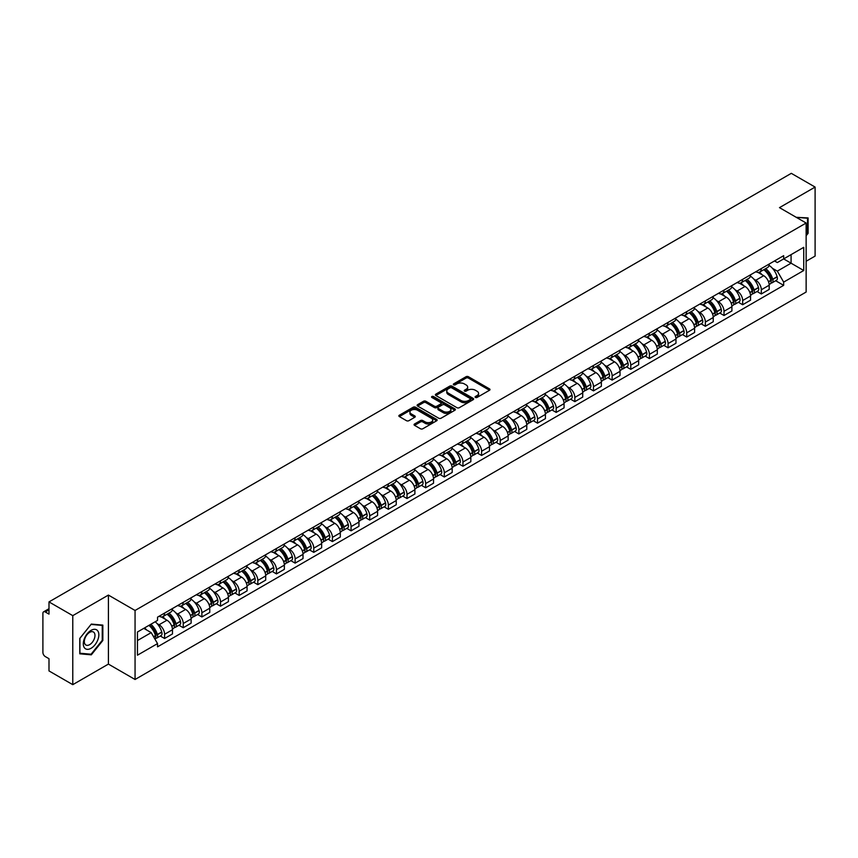 <?xml version="1.0" encoding="UTF-8"?>
<svg xmlns="http://www.w3.org/2000/svg" width="858" height="858" viewBox="0 0 858 858"><rect width="100%" height="100%" fill="white"/><g stroke="black" fill="none" stroke-linecap="round" stroke-linejoin="round"><path stroke-width="1.29" d="M475.418 397.447A1.158 0.676 0 0 0 477.059 397.447L489.521 390.251A1.662 0.955 0 0 0 490.004 389.575A1.662 0.955 0 0 0 489.521 388.889L468.404 376.705A1.662 0.955 0 0 0 466.055 376.705L453.592 383.901A1.158 0.676 0 0 0 455.233 384.845L456.842 383.912A5.309 3.067 0 0 1 464.35 383.912L466.119 384.931A5.309 3.067 0 0 1 467.674 387.097A5.309 3.067 0 0 1 466.119 389.264L464.5 390.197A1.158 0.676 0 0 0 466.141 391.141L467.76 390.218A5.309 3.067 0 0 1 475.268 390.218L477.027 391.227A5.309 3.067 0 0 1 478.582 393.404A5.309 3.067 0 0 1 477.027 395.57L475.418 396.493A1.158 0.676 0 0 0 475.418 397.447L475.418 396.493M414.543 423.981A1.662 0.955 0 0 0 414.06 424.656A1.662 0.955 0 0 0 414.543 425.343L420.474 428.764A1.662 0.955 0 0 0 422.822 428.764L436.668 420.763A1.662 0.955 0 0 0 437.151 420.088A1.662 0.955 0 0 0 436.668 419.412L415.54 407.218A1.662 0.955 0 0 0 413.202 407.218L399.356 415.208A1.662 0.955 0 0 0 398.863 415.883A1.662 0.955 0 0 0 399.356 416.57L406.51 420.699A1.662 0.955 0 0 0 408.858 420.699L414.779 417.278A1.662 0.955 0 0 0 415.272 416.602A1.662 0.955 0 0 0 414.779 415.926L411.229 413.878A4.44 2.563 0 0 1 409.931 412.065A4.44 2.563 0 0 1 412.677 409.695A4.44 2.563 0 0 1 417.514 410.253L431.413 418.275A4.44 2.563 0 0 1 432.711 420.088A4.44 2.563 0 0 1 429.976 422.458A4.44 2.563 0 0 1 425.139 421.9L422.822 420.559A1.662 0.955 0 0 0 420.474 420.559L414.543 423.981L414.543 425.343M135.06 610.467L108.408 595.077L72.78 615.647L48.992 601.908L791.312 173.337L815.1 187.076L779.482 207.636L806.134 223.026L135.06 610.467L135.06 679.482L806.134 292.042L806.134 223.026M456.96 407.689A1.662 0.955 0 0 0 459.309 407.689L473.155 399.699A1.662 0.955 0 0 0 473.637 399.024A1.662 0.955 0 0 0 473.155 398.348L452.037 386.154A1.662 0.955 0 0 0 449.689 386.154L435.843 394.144A1.662 0.955 0 0 0 435.36 394.819A1.662 0.955 0 0 0 435.843 395.495L456.96 407.689M432.26 397.694A1.158 0.676 0 0 1 433.44 397.865L454.89 410.242L441.066 418.221A1.662 0.955 0 0 1 438.717 418.221L417.599 406.027L417.599 404.676A1.662 0.955 0 0 0 417.117 405.351A1.662 0.955 0 0 0 417.599 406.027M417.599 404.676L423.52 401.254A1.662 0.955 0 0 1 425.868 401.254L434.438 406.199A1.662 0.955 0 0 0 436.786 406.199L440.712 403.936A1.662 0.955 0 0 0 441.194 403.26A1.662 0.955 0 0 0 440.712 402.574L431.799 397.426A1.158 0.676 0 0 1 433.44 396.482L454.912 408.88A1.662 0.955 0 0 1 455.394 409.556A1.662 0.955 0 0 1 454.912 410.231L454.912 408.88M72.78 615.647L72.78 684.663L48.992 670.924L48.992 658.708L45.292 656.574A3.378 1.952 -120 0 1 42.9 652.434L42.9 613.373A3.378 1.952 -120 0 1 43.597 611.818L48.992 608.708M806.134 261.261L815.1 256.092L815.1 187.076M72.78 684.663L108.408 664.092L135.06 679.482M48.992 601.908L48.992 614.124L45.292 611.99A3.378 1.952 -120 0 0 43.597 611.818M761.303 268.575A7.776 4.494 60 0 1 759.695 272.072L767.588 267.514A7.776 4.494 -120 0 0 769.197 264.028M753.817 279.097L755.812 280.244A7.776 4.494 60 0 1 761.314 289.768L769.197 285.21A7.776 4.494 -120 0 0 763.695 275.686L758.054 272.426M769.197 285.21L769.197 289.425L761.314 293.972L757.035 291.506M759.695 272.072A7.776 4.494 60 0 1 755.866 271.718M761.314 289.768L761.314 293.972M742.663 279.343A7.776 4.494 60 0 1 741.055 282.84L748.937 278.282A7.776 4.494 -120 0 0 750.546 274.785M738.384 302.273L742.663 304.74L750.546 300.182L750.546 295.978A7.776 4.494 -120 0 0 745.055 286.454L739.403 283.194M741.055 282.84A7.776 4.494 60 0 1 737.226 282.486M735.177 289.865L737.161 291.012A7.776 4.494 60 0 1 742.663 300.536L742.663 304.74M724.013 290.111A7.776 4.494 60 0 1 722.404 293.597L730.297 289.049A7.776 4.494 -120 0 0 731.906 285.553M719.733 313.041L724.013 315.508L731.906 310.95L731.906 306.746A7.776 4.494 -120 0 0 726.404 297.222L720.763 293.962M722.404 293.597A7.776 4.494 60 0 1 718.575 293.254M716.527 300.622L718.511 301.769A7.776 4.494 60 0 1 724.013 311.293L724.013 315.508M705.362 300.879A7.776 4.494 60 0 1 703.753 304.365L711.647 299.817A7.776 4.494 -120 0 0 713.255 296.321M701.093 323.809L705.362 326.276L713.255 321.718L713.255 317.514A7.776 4.494 -120 0 0 707.753 307.99L702.112 304.729M703.753 304.365A7.776 4.494 60 0 1 699.924 304.022M697.876 311.39L699.871 312.537A7.776 4.494 60 0 1 705.362 322.061L705.362 326.276M686.722 311.647A7.776 4.494 60 0 1 685.113 315.133L692.996 310.575A7.776 4.494 -120 0 0 694.605 307.089M682.442 334.566L686.722 337.044L694.605 332.486L694.605 328.271A7.776 4.494 -120 0 0 689.113 318.747L683.461 315.487M685.113 315.133A7.776 4.494 60 0 1 681.284 314.779M679.236 322.158L681.22 323.305A7.776 4.494 60 0 1 686.722 332.829L686.722 337.044M668.071 322.404A7.776 4.494 60 0 1 666.462 325.901L674.345 321.342A7.776 4.494 -120 0 0 675.965 317.857M663.792 345.334L668.071 347.801L675.965 343.254L675.965 339.039A7.776 4.494 -120 0 0 670.463 329.515L664.811 326.255M666.462 325.901A7.776 4.494 60 0 1 662.633 325.547M660.585 332.925L662.569 334.073A7.776 4.494 60 0 1 668.071 343.597L668.071 347.801M649.42 333.172A7.776 4.494 60 0 1 647.811 336.668L655.705 332.11A7.776 4.494 -120 0 0 657.314 328.625M645.141 356.102L649.42 358.569L657.314 354.022L657.314 349.807A7.776 4.494 -120 0 0 651.812 340.283L646.171 337.022M647.811 336.668A7.776 4.494 60 0 1 643.983 336.315M641.934 343.693L643.929 344.841A7.776 4.494 60 0 1 649.42 354.365L649.42 358.569M630.78 343.94A7.776 4.494 60 0 1 629.161 347.436L637.054 342.878A7.776 4.494 -120 0 0 638.663 339.382M626.501 366.87L630.78 369.337L638.663 364.779L638.663 360.575A7.776 4.494 -120 0 0 633.172 351.051L627.52 347.79M629.161 347.436A7.776 4.494 60 0 1 625.343 347.082M623.283 354.461L625.278 355.609A7.776 4.494 60 0 1 630.78 365.133L630.78 369.337M612.129 354.708A7.776 4.494 60 0 1 610.521 358.194L618.404 353.646A7.776 4.494 -120 0 0 620.012 350.15M607.85 377.638L612.129 380.105L620.023 375.547L620.023 371.342A7.776 4.494 -120 0 0 614.521 361.819L608.869 358.558M610.521 358.194A7.776 4.494 60 0 1 606.692 357.85M604.643 365.218L606.627 366.366A7.776 4.494 60 0 1 612.129 375.89L612.129 380.105M593.479 365.476A7.776 4.494 60 0 1 591.87 368.961L599.763 364.414A7.776 4.494 -120 0 0 601.372 360.918M589.199 388.395L593.479 390.873L601.372 386.315L601.372 382.11A7.776 4.494 -120 0 0 595.87 372.587L590.229 369.326M591.87 368.961A7.776 4.494 60 0 1 588.041 368.618M585.993 375.986L587.987 377.134A7.776 4.494 60 0 1 593.479 386.658L593.479 390.873M574.828 376.244A7.776 4.494 60 0 1 573.219 379.729L581.113 375.171A7.776 4.494 -120 0 0 582.721 371.686M570.559 399.163L574.839 401.641L582.721 397.082L582.721 392.867A7.776 4.494 -120 0 0 577.22 383.344L571.578 380.083M573.219 379.729A7.776 4.494 60 0 1 569.39 379.375M567.342 386.754L569.337 387.902A7.776 4.494 60 0 1 574.839 397.426L574.839 401.641M556.188 387.001A7.776 4.494 60 0 1 554.579 390.497L562.462 385.939A7.776 4.494 -120 0 0 564.071 382.454M551.909 409.931L556.188 412.398L564.071 407.85L564.071 403.635A7.776 4.494 -120 0 0 558.579 394.112L552.927 390.851M554.579 390.497A7.776 4.494 60 0 1 550.75 390.143M548.702 397.522L550.686 398.67A7.776 4.494 60 0 1 556.188 408.194L556.188 412.398M537.537 397.769A7.776 4.494 60 0 1 535.928 401.265L543.822 396.707A7.776 4.494 -120 0 0 545.431 393.221M533.258 420.699L537.537 423.166L545.431 418.618L545.431 414.403A7.776 4.494 -120 0 0 539.929 404.879L534.287 401.619M535.928 401.265A7.776 4.494 60 0 1 532.099 400.911M530.051 408.29L532.035 409.438A7.776 4.494 60 0 1 537.537 418.961L537.537 423.166M518.886 408.537A7.776 4.494 60 0 1 517.277 412.033L525.171 407.475A7.776 4.494 -120 0 0 526.78 403.979M514.618 431.467L518.886 433.934L526.78 429.375L526.78 425.171A7.776 4.494 -120 0 0 521.278 415.647L515.637 412.387M517.277 412.033A7.776 4.494 60 0 1 513.449 411.679M511.4 419.047L513.395 420.206A7.776 4.494 60 0 1 518.886 429.729L518.886 433.934M500.246 419.305A7.776 4.494 60 0 1 498.637 422.79L506.52 418.243A7.776 4.494 -120 0 0 508.129 414.746M495.967 442.235L500.246 444.701L508.129 440.143L508.129 435.939A7.776 4.494 -120 0 0 502.638 426.415L496.986 423.155M498.637 422.79A7.776 4.494 60 0 1 494.809 422.447M492.76 429.815L494.744 430.963A7.776 4.494 60 0 1 500.246 440.486L500.246 444.701M481.595 430.072A7.776 4.494 60 0 1 479.987 433.558L487.87 429.011A7.776 4.494 -120 0 0 489.489 425.514M477.316 452.992L481.595 455.469L489.489 450.911L489.489 446.707A7.776 4.494 -120 0 0 483.987 437.183L478.335 433.923M479.987 433.558A7.776 4.494 60 0 1 476.158 433.204M474.109 440.583L476.093 441.731A7.776 4.494 60 0 1 481.595 451.254L481.595 455.469M462.945 440.84A7.776 4.494 60 0 1 461.336 444.326L469.229 439.768A7.776 4.494 -120 0 0 470.838 436.282M458.665 463.76L462.945 466.237L470.838 461.679L470.838 457.464A7.776 4.494 -120 0 0 465.336 447.94L459.695 444.68M461.336 444.326A7.776 4.494 60 0 1 457.507 443.972M455.459 451.351L457.453 452.498A7.776 4.494 60 0 1 462.945 462.022L462.945 466.237M444.305 451.598A7.776 4.494 60 0 1 442.685 455.094L450.579 450.536A7.776 4.494 -120 0 0 452.187 447.05M440.025 474.528L444.305 476.994L452.187 472.447L452.187 468.232A7.776 4.494 -120 0 0 446.696 458.708L441.044 455.448M442.685 455.094A7.776 4.494 60 0 1 438.867 454.74M436.808 462.119L438.803 463.266A7.776 4.494 60 0 1 444.305 472.79L444.305 476.994M425.654 462.365A7.776 4.494 60 0 1 424.045 465.862L431.928 461.304A7.776 4.494 -120 0 0 433.537 457.818M421.375 485.296L425.654 487.762L433.547 483.215L433.547 479A7.776 4.494 -120 0 0 428.045 469.476L422.393 466.216M424.045 465.862A7.776 4.494 60 0 1 420.216 465.508M418.168 472.887L420.152 474.034A7.776 4.494 60 0 1 425.654 483.558L425.654 487.762M407.003 473.133A7.776 4.494 60 0 1 405.394 476.63L413.288 472.072A7.776 4.494 -120 0 0 414.897 468.575M402.724 496.063L407.003 498.53L414.897 493.972L414.897 489.768A7.776 4.494 -120 0 0 409.395 480.244L403.753 476.984M405.394 476.63A7.776 4.494 60 0 1 401.565 476.276M399.517 483.644L401.512 484.802A7.776 4.494 60 0 1 407.003 494.326L407.003 498.53M388.352 483.901A7.776 4.494 60 0 1 386.744 487.387L394.637 482.839A7.776 4.494 -120 0 0 396.246 479.343M384.084 506.831L388.363 509.298L396.246 504.74L396.246 500.536A7.776 4.494 -120 0 0 390.744 491.012L385.103 487.752M386.744 487.387A7.776 4.494 60 0 1 382.915 487.044M380.866 494.412L382.861 495.559A7.776 4.494 60 0 1 388.363 505.083L388.363 509.298M369.712 494.669A7.776 4.494 60 0 1 368.103 498.155L375.986 493.597A7.776 4.494 -120 0 0 377.595 490.111M365.433 517.589L369.712 520.066L377.595 515.508L377.595 511.304A7.776 4.494 -120 0 0 372.104 501.78L366.452 498.519M368.103 498.155A7.776 4.494 60 0 1 364.275 497.801M362.226 505.18L364.21 506.327A7.776 4.494 60 0 1 369.712 515.851L369.712 520.066M351.061 505.437A7.776 4.494 60 0 1 349.453 508.923L357.346 504.365A7.776 4.494 -120 0 0 358.955 500.879M346.782 528.356L351.061 530.834L358.955 526.276L358.955 522.061A7.776 4.494 -120 0 0 353.453 512.537L347.812 509.277M349.453 508.923A7.776 4.494 60 0 1 345.624 508.569M343.575 515.948L345.56 517.095A7.776 4.494 60 0 1 351.061 526.619L351.061 530.834M332.411 516.194A7.776 4.494 60 0 1 330.802 519.691L338.696 515.132A7.776 4.494 -120 0 0 340.304 511.647M328.142 539.124L332.411 541.591L340.304 537.044L340.304 532.829A7.776 4.494 -120 0 0 334.802 523.305L329.161 520.045M330.802 519.691A7.776 4.494 60 0 1 326.973 519.337M324.925 526.715L326.919 527.863A7.776 4.494 60 0 1 332.411 537.387L332.411 541.591M313.771 526.962A7.776 4.494 60 0 1 312.162 530.459L320.045 525.9A7.776 4.494 -120 0 0 321.653 522.415M309.491 549.892L313.771 552.359L321.653 547.812L321.653 543.597A7.776 4.494 -120 0 0 316.162 534.073L310.51 530.812M312.162 530.459A7.776 4.494 60 0 1 308.333 530.105M306.285 537.483L308.269 538.631A7.776 4.494 60 0 1 313.771 548.155L313.771 552.359M295.12 537.73A7.776 4.494 60 0 1 293.511 541.226L301.394 536.668A7.776 4.494 -120 0 0 303.013 533.172M290.841 560.66L295.12 563.127L303.013 558.569L303.013 554.365A7.776 4.494 -120 0 0 297.511 544.841L291.859 541.58M293.511 541.226A7.776 4.494 60 0 1 289.682 540.872M287.634 548.241L289.618 549.399A7.776 4.494 60 0 1 295.12 558.923L295.12 563.127M276.469 548.498A7.776 4.494 60 0 1 274.86 551.984L282.754 547.436A7.776 4.494 -120 0 0 284.363 543.94M272.19 571.428L276.469 573.895L284.363 569.337L284.363 565.132A7.776 4.494 -120 0 0 278.861 555.609L273.219 552.348M274.86 551.984A7.776 4.494 60 0 1 271.031 551.64M268.983 559.008L270.978 560.156A7.776 4.494 60 0 1 276.469 569.68L276.469 573.895M257.829 559.266A7.776 4.494 60 0 1 256.21 562.751L264.103 558.193A7.776 4.494 -120 0 0 265.712 554.708M253.55 582.185L257.829 584.663L265.712 580.105L265.712 575.89A7.776 4.494 -120 0 0 260.221 566.366L254.569 563.105M256.21 562.751A7.776 4.494 60 0 1 252.391 562.398M250.332 569.776L252.327 570.924A7.776 4.494 60 0 1 257.829 580.448L257.829 584.663M239.178 570.034A7.776 4.494 60 0 1 237.569 573.519L245.452 568.961A7.776 4.494 -120 0 0 247.072 565.476M234.899 592.953L239.178 595.431L247.072 590.872L247.072 586.658A7.776 4.494 -120 0 0 241.57 577.134L235.918 573.873M237.569 573.519A7.776 4.494 60 0 1 233.741 573.165M231.692 580.544L233.676 581.692A7.776 4.494 60 0 1 239.178 591.216L239.178 595.431M220.527 580.791A7.776 4.494 60 0 1 218.919 584.287L226.812 579.729A7.776 4.494 -120 0 0 228.421 576.244M216.248 603.721L220.527 606.188L228.421 601.64L228.421 597.425A7.776 4.494 -120 0 0 222.919 587.902L217.278 584.641M218.919 584.287A7.776 4.494 60 0 1 215.09 583.933M213.041 591.312L215.036 592.46A7.776 4.494 60 0 1 220.527 601.984L220.527 606.188M201.877 591.559A7.776 4.494 60 0 1 200.268 595.055L208.162 590.497A7.776 4.494 -120 0 0 209.77 587.001M197.608 614.489L201.887 616.956L209.77 612.408L209.77 608.193A7.776 4.494 -120 0 0 204.268 598.67L198.627 595.409M200.268 595.055A7.776 4.494 60 0 1 196.439 594.701M194.391 602.08L196.385 603.228A7.776 4.494 60 0 1 201.887 612.751L201.887 616.956M183.237 602.327A7.776 4.494 60 0 1 181.628 605.812L189.511 601.265A7.776 4.494 -120 0 0 191.119 597.769M178.957 625.257L183.237 627.724L191.119 623.165L191.119 618.961A7.776 4.494 -120 0 0 185.628 609.437L179.976 606.177M181.628 605.812A7.776 4.494 60 0 1 177.799 605.469M175.751 612.837L177.735 613.985A7.776 4.494 60 0 1 183.237 623.519L183.237 627.724M164.586 613.095A7.776 4.494 60 0 1 162.977 616.58L170.871 612.033A7.776 4.494 -120 0 0 172.479 608.536M160.307 636.025L164.586 638.491L172.479 633.933L172.479 629.729A7.776 4.494 -120 0 0 166.978 620.205L161.336 616.945M162.977 616.58A7.776 4.494 60 0 1 159.148 616.237M157.1 623.605L159.084 624.753A7.776 4.494 60 0 1 164.586 634.276L164.586 638.491M774.517 260.95L777.327 262.569L803.742 247.319L791.076 254.633L791.076 263.192L777.327 271.128L772.468 268.329M137.452 640.561L151.201 632.625L157.54 643.597L137.452 655.19L137.452 632.003L157.54 620.409L157.54 617.159L783.665 255.673L783.665 258.912L803.742 270.506L783.665 282.11L777.327 271.128M803.742 247.319L803.742 270.506M157.54 643.597L157.54 646.835L783.665 285.349L783.665 282.11M806.134 235.757L808.107 233.312L808.107 217.932L796.235 217.31M108.408 595.077L108.408 664.092M79.773 653.807L91.313 654.836L102.842 640.486L102.842 625.107L91.313 624.077L79.773 638.427L79.773 653.807M151.201 632.625L143.79 628.346M775.675 280.738L783.665 285.349M807.507 232.958L808.107 233.312M90.09 654.128L91.313 654.836M102.252 640.143L102.842 640.486M475.879 397.608L477.027 396.943A5.309 3.067 0 0 0 478.582 394.777L478.582 393.404M467.674 387.097L467.674 388.481A5.309 3.067 0 0 1 466.119 390.647L464.961 391.312M489.5 390.261L468.404 378.078A1.662 0.955 0 0 0 466.055 378.078L454.054 385.006M473.155 398.348L473.155 399.699L452.037 387.526A1.662 0.955 0 0 0 449.689 387.526L435.864 395.506L435.843 394.144M470.216 399.496A1.158 0.676 0 0 0 470.216 398.552L451.683 387.848A1.158 0.676 0 0 0 450.042 387.848L448.337 388.824A5.309 3.067 0 0 0 446.782 390.991A5.309 3.067 0 0 0 448.337 393.157L461.014 400.482A5.309 3.067 0 0 0 468.522 400.482L470.216 399.496L470.216 400.879A1.158 0.676 0 0 0 470.559 400.396L470.559 399.024M446.782 390.991L446.782 392.374A5.309 3.067 0 0 0 448.337 394.541L448.337 393.157M470.216 400.879L468.522 401.855A5.309 3.067 0 0 1 461.014 401.855L448.337 394.541M417.621 406.049L423.52 402.638L423.52 401.254M441.194 403.26L441.194 404.633A1.662 0.955 0 0 1 440.712 405.308L436.786 407.582A1.662 0.955 0 0 1 434.438 407.582L425.868 402.638A1.662 0.955 0 0 0 423.52 402.638M443.318 411.336A4.44 2.563 0 0 0 448.166 411.894A4.44 2.563 0 0 0 450.9 409.523A4.44 2.563 0 0 0 449.603 407.711L444.701 404.879A1.662 0.955 0 0 0 442.353 404.879L438.427 407.153A1.662 0.955 0 0 0 437.934 407.829A1.662 0.955 0 0 0 438.427 408.505L443.318 411.336L443.318 412.709A4.44 2.563 0 0 0 448.166 413.266A4.44 2.563 0 0 0 450.9 410.896L450.9 409.523M437.934 407.829L437.934 409.212A1.662 0.955 0 0 0 438.427 409.888L438.427 408.505M443.318 412.709L438.427 409.888M432.711 420.088L432.711 421.471A4.44 2.563 0 0 1 429.976 423.841A4.44 2.563 0 0 1 425.139 423.284L422.822 421.943A1.662 0.955 0 0 0 420.474 421.943L414.564 425.354M409.931 412.065L409.931 413.438A4.44 2.563 0 0 0 411.229 415.251L411.229 413.878M414.757 417.288L411.229 415.251M436.647 420.774L415.54 408.601A1.662 0.955 0 0 0 413.202 408.601L399.378 416.58M764.242 269.444A10.65 6.145 60 0 1 764.296 269.476A10.65 6.145 60 0 1 771.31 279.032L771.363 279.258A2.07 1.19 60 0 1 771.042 280.877A2.07 1.19 60 0 1 770.999 280.909M763.781 269.712A12.849 7.422 60 0 1 770.838 280.319L770.902 280.534A4.269 2.467 60 0 1 770.227 283.891L769.165 284.502M770.956 282.947A4.269 2.467 -120 0 0 772.136 282.786A4.269 2.467 -120 0 0 772.811 279.429L772.747 279.215A12.849 7.422 -120 0 0 765.69 268.608M769.036 265.39A12.849 7.422 60 0 1 777.112 276.694L777.176 276.909A4.269 2.467 60 0 1 776.501 280.266L772.136 282.786M759.394 272.222A12.849 7.422 60 0 1 762.076 274.753M768.328 274.774L769.958 275.718M796.256 217.331L807.507 218.232L807.507 233.14L806.134 234.845M806.767 217.803L807.507 218.232M97.801 630.952A10.993 6.349 120 0 0 87.184 633.794A10.993 6.349 120 0 0 84.341 647.693A10.993 6.349 120 0 0 94.959 644.841A10.993 6.349 120 0 0 97.801 630.952M94.262 632.775A7.518 4.344 120 0 0 93.415 631.981A7.518 4.344 120 0 0 86.422 635.499A7.518 4.344 120 0 0 85.049 644.229A7.518 4.344 120 0 0 85.897 645.012A7.518 4.344 120 0 0 92.9 641.505A7.518 4.344 120 0 0 94.262 632.775M91.077 654.225L79.901 653.217L79.901 638.32L91.077 624.42L102.252 625.418L102.252 640.315L91.077 654.225M101.512 624.989L102.252 625.418M745.591 280.212A10.65 6.145 60 0 1 745.645 280.244A10.65 6.145 60 0 1 752.659 289.8L752.723 290.015A2.07 1.19 60 0 1 752.391 291.645A2.07 1.19 60 0 1 752.348 291.666M745.13 280.48A12.849 7.422 60 0 1 752.187 291.076L752.251 291.302A4.269 2.467 60 0 1 751.576 294.648L750.514 295.27M752.305 293.704A4.269 2.467 -120 0 0 753.496 293.554A4.269 2.467 -120 0 0 754.171 290.197L754.107 289.972A12.849 7.422 -120 0 0 747.039 279.376M750.385 276.158A12.849 7.422 60 0 1 758.461 287.462L758.526 287.677A4.269 2.467 60 0 1 757.85 291.034L753.496 293.554M740.744 282.99A12.849 7.422 60 0 1 743.436 285.521M749.678 285.532L751.318 286.486M726.951 290.98A10.65 6.145 60 0 1 727.005 291.012A10.65 6.145 60 0 1 734.008 300.568L734.073 300.783A2.07 1.19 60 0 1 733.74 302.413A2.07 1.19 60 0 1 733.697 302.434M726.479 291.248A12.849 7.422 60 0 1 733.547 301.844L733.611 302.07A4.269 2.467 60 0 1 732.936 305.416L731.874 306.027M733.665 304.472A4.269 2.467 -120 0 0 734.845 304.311A4.269 2.467 -120 0 0 735.52 300.965L735.456 300.74A12.849 7.422 -120 0 0 728.399 290.143M731.745 286.926A12.849 7.422 60 0 1 739.821 298.219L739.886 298.445A4.269 2.467 60 0 1 739.21 301.791L734.845 304.311M722.104 293.747A12.849 7.422 60 0 1 724.785 296.289M731.027 296.3L732.668 297.243M708.3 301.748A10.65 6.145 60 0 1 708.354 301.769A10.65 6.145 60 0 1 715.357 311.336L715.422 311.551A2.07 1.19 60 0 1 715.1 313.181A2.07 1.19 60 0 1 715.046 313.202M707.839 302.016A12.849 7.422 60 0 1 714.896 312.612L714.961 312.838A4.269 2.467 60 0 1 714.285 316.184L713.223 316.795M715.014 315.24A4.269 2.467 -120 0 0 716.194 315.079A4.269 2.467 -120 0 0 716.87 311.733L716.805 311.508A12.849 7.422 -120 0 0 709.748 300.911M713.095 297.683A12.849 7.422 60 0 1 721.17 308.987L721.235 309.212A4.269 2.467 60 0 1 720.559 312.559L716.194 315.079M703.453 304.515A12.849 7.422 60 0 1 706.134 307.046M712.387 307.067L714.017 308.011M689.65 312.505A10.65 6.145 60 0 1 689.703 312.537A10.65 6.145 60 0 1 696.717 322.093L696.782 322.318A2.07 1.19 60 0 1 696.449 323.949A2.07 1.19 60 0 1 696.406 323.97M689.188 312.773A12.849 7.422 60 0 1 696.246 323.38L696.31 323.595A4.269 2.467 60 0 1 695.634 326.952L694.572 327.563M696.364 326.008A4.269 2.467 -120 0 0 697.554 325.847A4.269 2.467 -120 0 0 698.219 322.501L698.165 322.276A12.849 7.422 -120 0 0 691.098 311.679M694.444 308.451A12.849 7.422 60 0 1 702.52 319.755L702.584 319.98A4.269 2.467 60 0 1 701.908 323.327L697.554 325.847M684.802 315.283A12.849 7.422 60 0 1 687.494 317.814M693.736 317.835L695.377 318.779M671.01 323.273A10.65 6.145 60 0 1 671.063 323.305A10.65 6.145 60 0 1 678.067 332.861L678.131 333.086A2.07 1.19 60 0 1 677.799 334.706A2.07 1.19 60 0 1 677.756 334.738M670.538 323.541A12.849 7.422 60 0 1 677.606 334.148L677.659 334.363A4.269 2.467 60 0 1 676.994 337.72L675.932 338.331M677.723 336.776A4.269 2.467 -120 0 0 678.903 336.615A4.269 2.467 -120 0 0 679.579 333.258L679.515 333.043A12.849 7.422 -120 0 0 672.457 322.436M675.804 319.219A12.849 7.422 60 0 1 683.88 330.523L683.944 330.738A4.269 2.467 60 0 1 683.268 334.094L678.903 336.615M666.162 326.051A12.849 7.422 60 0 1 668.843 328.582M675.085 328.603L676.726 329.547M652.359 334.041A10.65 6.145 60 0 1 652.412 334.073A10.65 6.145 60 0 1 659.416 343.629L659.48 343.854A2.07 1.19 60 0 1 659.159 345.474A2.07 1.19 60 0 1 659.105 345.506M651.898 334.309A12.849 7.422 60 0 1 658.955 344.916L659.019 345.131A4.269 2.467 60 0 1 658.343 348.487L657.282 349.099M659.073 347.544A4.269 2.467 -120 0 0 660.252 347.383A4.269 2.467 -120 0 0 660.928 344.026L660.864 343.811A12.849 7.422 -120 0 0 653.807 333.204M657.153 329.987A12.849 7.422 60 0 1 665.229 341.291L665.293 341.505A4.269 2.467 60 0 1 664.618 344.862L660.252 347.383M647.511 336.819A12.849 7.422 60 0 1 650.192 339.35M656.445 339.36L658.075 340.315M633.708 344.809A10.65 6.145 60 0 1 633.762 344.841A10.65 6.145 60 0 1 640.776 354.397L640.84 354.611A2.07 1.19 60 0 1 640.508 356.242A2.07 1.19 60 0 1 640.465 356.263M633.247 345.077A12.849 7.422 60 0 1 640.304 355.673L640.368 355.898A4.269 2.467 60 0 1 639.693 359.245L638.631 359.867M640.422 358.301A4.269 2.467 -120 0 0 641.602 358.14A4.269 2.467 -120 0 0 642.277 354.794L642.213 354.569A12.849 7.422 -120 0 0 635.156 343.972M638.502 340.755A12.849 7.422 60 0 1 646.578 352.059L646.642 352.273A4.269 2.467 60 0 1 645.967 355.63L641.602 358.14M628.86 347.587A12.849 7.422 60 0 1 631.542 350.118M637.794 350.128L639.435 351.072M615.068 355.577A10.65 6.145 60 0 1 615.122 355.609A10.65 6.145 60 0 1 622.125 365.165L622.189 365.379A2.07 1.19 60 0 1 621.857 367.01A2.07 1.19 60 0 1 621.814 367.031M614.596 355.845A12.849 7.422 60 0 1 621.653 366.441L621.718 366.666A4.269 2.467 60 0 1 621.042 370.012L619.98 370.624M621.771 369.069A4.269 2.467 -120 0 0 622.962 368.908A4.269 2.467 -120 0 0 623.637 365.562L623.573 365.336A12.849 7.422 -120 0 0 616.505 354.74M619.851 351.523A12.849 7.422 60 0 1 627.938 362.816L627.992 363.041A4.269 2.467 60 0 1 627.327 366.387L622.962 368.908M610.22 358.344A12.849 7.422 60 0 1 612.902 360.875M619.144 360.896L620.784 361.84M596.417 366.345A10.65 6.145 60 0 1 596.471 366.366A10.65 6.145 60 0 1 603.474 375.933L603.539 376.147A2.07 1.19 60 0 1 603.217 377.777A2.07 1.19 60 0 1 603.163 377.799M595.945 366.613A12.849 7.422 60 0 1 603.013 377.209L603.077 377.434A4.269 2.467 60 0 1 602.402 380.78L601.34 381.392M603.131 379.837A4.269 2.467 -120 0 0 604.311 379.676A4.269 2.467 -120 0 0 604.987 376.33L604.922 376.104A12.849 7.422 -120 0 0 597.865 365.508M601.211 362.28A12.849 7.422 60 0 1 609.287 373.584L609.352 373.809A4.269 2.467 60 0 1 608.676 377.155L604.311 379.676M591.57 369.112A12.849 7.422 60 0 1 594.251 371.643M600.493 371.664L602.134 372.608M577.766 377.102A10.65 6.145 60 0 1 577.82 377.134A10.65 6.145 60 0 1 584.834 386.69L584.888 386.915A2.07 1.19 60 0 1 584.566 388.545A2.07 1.19 60 0 1 584.523 388.567M577.305 377.37A12.849 7.422 60 0 1 584.362 387.977L584.427 388.191A4.269 2.467 60 0 1 583.751 391.548L582.689 392.16M584.48 390.604A4.269 2.467 -120 0 0 585.66 390.444A4.269 2.467 -120 0 0 586.336 387.087L586.271 386.872A12.849 7.422 -120 0 0 579.214 376.276M582.561 373.048A12.849 7.422 60 0 1 590.636 384.352L590.701 384.577A4.269 2.467 60 0 1 590.025 387.923L585.66 390.444M572.919 379.88A12.849 7.422 60 0 1 575.6 382.411M581.853 382.432L583.483 383.376M559.116 387.87A10.65 6.145 60 0 1 559.169 387.902A10.65 6.145 60 0 1 566.183 397.458L566.248 397.683A2.07 1.19 60 0 1 565.915 399.302A2.07 1.19 60 0 1 565.872 399.335M558.655 388.138A12.849 7.422 60 0 1 565.712 398.745L565.776 398.959A4.269 2.467 60 0 1 565.1 402.316L564.038 402.928M565.83 401.372A4.269 2.467 -120 0 0 567.02 401.212A4.269 2.467 -120 0 0 567.696 397.855L567.631 397.64A12.849 7.422 -120 0 0 560.564 387.033M563.91 383.816A12.849 7.422 60 0 1 571.986 395.12L572.05 395.334A4.269 2.467 60 0 1 571.374 398.691L567.02 401.212M554.268 390.647A12.849 7.422 60 0 1 556.96 393.179M563.202 393.2L564.843 394.144M540.476 398.638A10.65 6.145 60 0 1 540.529 398.67A10.65 6.145 60 0 1 547.533 408.226L547.597 408.451A2.07 1.19 60 0 1 547.275 410.07A2.07 1.19 60 0 1 547.222 410.092M540.004 398.906A12.849 7.422 60 0 1 547.072 409.513L547.136 409.727A4.269 2.467 60 0 1 546.46 413.084L545.398 413.695M547.189 412.14A4.269 2.467 -120 0 0 548.369 411.979A4.269 2.467 -120 0 0 549.045 408.623L548.981 408.408A12.849 7.422 -120 0 0 541.924 397.801M545.27 394.583A12.849 7.422 60 0 1 553.346 405.888L553.41 406.102A4.269 2.467 60 0 1 552.734 409.459L548.369 411.979M535.628 401.415A12.849 7.422 60 0 1 538.309 403.946M544.551 403.957L546.192 404.912M521.825 409.405A10.65 6.145 60 0 1 521.879 409.438A10.65 6.145 60 0 1 528.882 418.994L528.946 419.208A2.07 1.19 60 0 1 528.625 420.838A2.07 1.19 60 0 1 528.571 420.86M521.364 409.674A12.849 7.422 60 0 1 528.421 420.27L528.485 420.495A4.269 2.467 60 0 1 527.809 423.841L526.748 424.463M528.539 422.897A4.269 2.467 -120 0 0 529.718 422.737A4.269 2.467 -120 0 0 530.394 419.39L530.33 419.165A12.849 7.422 -120 0 0 523.273 408.569M526.619 405.351A12.849 7.422 60 0 1 534.695 416.656L534.759 416.87A4.269 2.467 60 0 1 534.084 420.227L529.718 422.737M516.977 412.172A12.849 7.422 60 0 1 519.658 414.714M525.911 414.725L527.541 415.669M503.174 420.173A10.65 6.145 60 0 1 503.228 420.206A10.65 6.145 60 0 1 510.242 429.761L510.306 429.976A2.07 1.19 60 0 1 509.974 431.606A2.07 1.19 60 0 1 509.931 431.628M502.713 420.441A12.849 7.422 60 0 1 509.77 431.038L509.834 431.263A4.269 2.467 60 0 1 509.159 434.609L508.097 435.221M509.888 433.665A4.269 2.467 -120 0 0 511.078 433.505A4.269 2.467 -120 0 0 511.743 430.158L511.69 429.933A12.849 7.422 -120 0 0 504.622 419.337M507.968 416.109A12.849 7.422 60 0 1 516.044 427.413L516.108 427.638A4.269 2.467 60 0 1 515.433 430.984L511.078 433.505M498.326 422.94A12.849 7.422 60 0 1 501.018 425.471M507.26 425.493L508.901 426.437M484.534 430.941A10.65 6.145 60 0 1 484.588 430.963A10.65 6.145 60 0 1 491.591 440.519L491.655 440.744A2.07 1.19 60 0 1 491.323 442.374A2.07 1.19 60 0 1 491.28 442.396M484.062 431.209A12.849 7.422 60 0 1 491.13 441.806L491.184 442.031A4.269 2.467 60 0 1 490.519 445.377L489.457 445.988M491.248 444.433A4.269 2.467 -120 0 0 492.428 444.272A4.269 2.467 -120 0 0 493.103 440.926L493.039 440.701A12.849 7.422 -120 0 0 485.982 430.105M489.328 426.876A12.849 7.422 60 0 1 497.404 438.181L497.468 438.406A4.269 2.467 60 0 1 496.793 441.752L492.428 444.272M479.686 433.708A12.849 7.422 60 0 1 482.368 436.239M488.61 436.261L490.25 437.205M465.883 441.698A10.65 6.145 60 0 1 465.937 441.731A10.65 6.145 60 0 1 472.94 451.287L473.005 451.512A2.07 1.19 60 0 1 472.683 453.142A2.07 1.19 60 0 1 472.629 453.163M465.422 441.967A12.849 7.422 60 0 1 472.479 452.574L472.544 452.788A4.269 2.467 60 0 1 471.868 456.145L470.806 456.756M472.597 455.201A4.269 2.467 -120 0 0 473.777 455.04A4.269 2.467 -120 0 0 474.453 451.683L474.388 451.469A12.849 7.422 -120 0 0 467.331 440.862M470.677 437.644A12.849 7.422 60 0 1 478.753 448.949L478.818 449.174A4.269 2.467 60 0 1 478.142 452.52L473.777 455.04M461.036 444.476A12.849 7.422 60 0 1 463.717 447.007M469.969 447.029L471.6 447.973M447.233 452.466A10.65 6.145 60 0 1 447.286 452.498A10.65 6.145 60 0 1 454.3 462.054L454.365 462.28A2.07 1.19 60 0 1 454.032 463.899A2.07 1.19 60 0 1 453.989 463.931M446.771 452.734A12.849 7.422 60 0 1 453.828 463.341L453.893 463.556A4.269 2.467 60 0 1 453.217 466.913L452.155 467.524M453.946 465.969A4.269 2.467 -120 0 0 455.126 465.808A4.269 2.467 -120 0 0 455.802 462.451L455.737 462.237A12.849 7.422 -120 0 0 448.68 451.63M452.027 448.412A12.849 7.422 60 0 1 460.103 459.716L460.167 459.931A4.269 2.467 60 0 1 459.491 463.288L455.126 465.808M442.385 455.244A12.849 7.422 60 0 1 445.066 457.775M451.319 457.797L452.96 458.74M428.592 463.234A10.65 6.145 60 0 1 428.646 463.266A10.65 6.145 60 0 1 435.649 472.822L435.714 473.048A2.07 1.19 60 0 1 435.381 474.667A2.07 1.19 60 0 1 435.338 474.689M428.121 463.502A12.849 7.422 60 0 1 435.178 474.099L435.242 474.324A4.269 2.467 60 0 1 434.566 477.681L433.505 478.292M435.296 476.737A4.269 2.467 -120 0 0 436.486 476.576A4.269 2.467 -120 0 0 437.162 473.219L437.097 473.005A12.849 7.422 -120 0 0 430.03 462.398M433.376 459.18A12.849 7.422 60 0 1 441.462 470.484L441.516 470.699A4.269 2.467 60 0 1 440.851 474.056L436.486 476.576M423.745 466.012A12.849 7.422 60 0 1 426.426 468.543M432.668 468.554L434.309 469.508M409.942 474.002A10.65 6.145 60 0 1 409.995 474.034A10.65 6.145 60 0 1 416.999 483.59L417.063 483.805A2.07 1.19 60 0 1 416.741 485.435A2.07 1.19 60 0 1 416.688 485.456M409.47 474.27A12.849 7.422 60 0 1 416.538 484.867L416.602 485.092A4.269 2.467 60 0 1 415.926 488.438L414.864 489.06M416.656 487.494A4.269 2.467 -120 0 0 417.835 487.333A4.269 2.467 -120 0 0 418.511 483.987L418.447 483.762A12.849 7.422 -120 0 0 411.39 473.166M414.736 469.948A12.849 7.422 60 0 1 422.812 481.241L422.876 481.467A4.269 2.467 60 0 1 422.2 484.824L417.835 487.333M405.094 476.769A12.849 7.422 60 0 1 407.775 479.311M414.017 479.322L415.658 480.266M391.291 484.77A10.65 6.145 60 0 1 391.345 484.802A10.65 6.145 60 0 1 398.359 494.358L398.412 494.573A2.07 1.19 60 0 1 398.091 496.203A2.07 1.19 60 0 1 398.048 496.224M390.83 485.038A12.849 7.422 60 0 1 397.887 495.634L397.951 495.86A4.269 2.467 60 0 1 397.275 499.206L396.214 499.817M398.005 498.262A4.269 2.467 -120 0 0 399.185 498.101A4.269 2.467 -120 0 0 399.86 494.755L399.796 494.53A12.849 7.422 -120 0 0 392.739 483.933M396.085 480.705A12.849 7.422 60 0 1 404.161 492.009L404.225 492.235A4.269 2.467 60 0 1 403.55 495.581L399.185 498.101M386.443 487.537A12.849 7.422 60 0 1 389.124 490.068M395.377 490.09L397.007 491.033M372.64 495.538A10.65 6.145 60 0 1 372.694 495.559A10.65 6.145 60 0 1 379.708 505.115L379.772 505.341A2.07 1.19 60 0 1 379.44 506.971A2.07 1.19 60 0 1 379.397 506.992M372.179 495.806A12.849 7.422 60 0 1 379.236 506.402L379.3 506.628A4.269 2.467 60 0 1 378.625 509.974L377.563 510.585M379.354 509.03A4.269 2.467 -120 0 0 380.544 508.869A4.269 2.467 -120 0 0 381.22 505.523L381.156 505.298A12.849 7.422 -120 0 0 374.088 494.701M377.434 491.473A12.849 7.422 60 0 1 385.51 502.777L385.574 503.002A4.269 2.467 60 0 1 384.899 506.349L380.544 508.869M367.792 498.305A12.849 7.422 60 0 1 370.484 500.836M376.726 500.858L378.367 501.801M354 506.295A10.65 6.145 60 0 1 354.054 506.327A10.65 6.145 60 0 1 361.057 515.883L361.121 516.108A2.07 1.19 60 0 1 360.8 517.728A2.07 1.19 60 0 1 360.746 517.76M353.528 506.563A12.849 7.422 60 0 1 360.596 517.17L360.66 517.385A4.269 2.467 60 0 1 359.985 520.742L358.923 521.353M360.714 519.798A4.269 2.467 -120 0 0 361.894 519.637A4.269 2.467 -120 0 0 362.569 516.28L362.505 516.066A12.849 7.422 -120 0 0 355.448 505.459M358.794 502.241A12.849 7.422 60 0 1 366.87 513.545L366.934 513.77A4.269 2.467 60 0 1 366.259 517.117L361.894 519.637M349.152 509.073A12.849 7.422 60 0 1 351.834 511.604M358.076 511.625L359.716 512.569M335.349 517.063A10.65 6.145 60 0 1 335.403 517.095A10.65 6.145 60 0 1 342.406 526.651L342.471 526.876A2.07 1.19 60 0 1 342.149 528.496A2.07 1.19 60 0 1 342.095 528.528M334.888 517.331A12.849 7.422 60 0 1 341.945 527.938L342.01 528.153A4.269 2.467 60 0 1 341.334 531.51L340.272 532.121M342.063 530.566A4.269 2.467 -120 0 0 343.243 530.405A4.269 2.467 -120 0 0 343.919 527.048L343.854 526.833A12.849 7.422 -120 0 0 336.797 516.226M340.143 513.009A12.849 7.422 60 0 1 348.219 524.313L348.284 524.528A4.269 2.467 60 0 1 347.608 527.885L343.243 530.405M330.502 519.841A12.849 7.422 60 0 1 333.183 522.372M339.436 522.393L341.066 523.337M316.699 527.831A10.65 6.145 60 0 1 316.752 527.863A10.65 6.145 60 0 1 323.766 537.419L323.831 537.644A2.07 1.19 60 0 1 323.498 539.264A2.07 1.19 60 0 1 323.455 539.285M316.237 528.099A12.849 7.422 60 0 1 323.294 538.695L323.359 538.921A4.269 2.467 60 0 1 322.683 542.277L321.621 542.889M323.412 541.334A4.269 2.467 -120 0 0 324.603 541.173A4.269 2.467 -120 0 0 325.268 537.816L325.214 537.601A12.849 7.422 -120 0 0 318.146 526.994M321.493 523.777A12.849 7.422 60 0 1 329.569 535.081L329.633 535.295A4.269 2.467 60 0 1 328.957 538.652L324.603 541.173M311.851 530.609A12.849 7.422 60 0 1 314.543 533.14M320.785 533.15L322.426 534.105M298.058 538.599A10.65 6.145 60 0 1 298.112 538.631A10.65 6.145 60 0 1 305.116 548.187L305.18 548.401A2.07 1.19 60 0 1 304.847 550.032A2.07 1.19 60 0 1 304.805 550.053M297.587 538.867A12.849 7.422 60 0 1 304.654 549.463L304.708 549.688A4.269 2.467 60 0 1 304.043 553.035L302.981 553.657M304.772 552.091A4.269 2.467 -120 0 0 305.952 551.93A4.269 2.467 -120 0 0 306.628 548.584L306.563 548.359A12.849 7.422 -120 0 0 299.506 537.762M302.853 534.545A12.849 7.422 60 0 1 310.928 545.838L310.993 546.063A4.269 2.467 60 0 1 310.317 549.42L305.952 551.93M293.211 541.366A12.849 7.422 60 0 1 295.892 543.908M302.134 543.918L303.775 544.862M279.408 549.367A10.65 6.145 60 0 1 279.461 549.399A10.65 6.145 60 0 1 286.465 558.955L286.529 559.169A2.07 1.19 60 0 1 286.207 560.8A2.07 1.19 60 0 1 286.154 560.821M278.947 549.635A12.849 7.422 60 0 1 286.004 560.231L286.068 560.456A4.269 2.467 60 0 1 285.392 563.803L284.33 564.414M286.122 562.859A4.269 2.467 -120 0 0 287.301 562.698A4.269 2.467 -120 0 0 287.977 559.352L287.913 559.126A12.849 7.422 -120 0 0 280.856 548.53M284.202 545.302A12.849 7.422 60 0 1 292.278 556.606L292.342 556.831A4.269 2.467 60 0 1 291.666 560.177L287.301 562.698M274.56 552.134A12.849 7.422 60 0 1 277.241 554.665M283.494 554.686L285.124 555.63M260.757 560.124A10.65 6.145 60 0 1 260.811 560.156A10.65 6.145 60 0 1 267.825 569.712L267.889 569.937A2.07 1.19 60 0 1 267.557 571.567A2.07 1.19 60 0 1 267.514 571.589M260.296 560.403A12.849 7.422 60 0 1 267.353 570.999L267.417 571.224A4.269 2.467 60 0 1 266.741 574.57L265.68 575.182M267.471 573.627A4.269 2.467 -120 0 0 268.651 573.466A4.269 2.467 -120 0 0 269.326 570.12L269.262 569.894A12.849 7.422 -120 0 0 262.205 559.298M265.551 556.07A12.849 7.422 60 0 1 273.627 567.374L273.691 567.599A4.269 2.467 60 0 1 273.016 570.945L268.651 573.466M255.909 562.902A12.849 7.422 60 0 1 258.59 565.433M264.843 565.454L266.484 566.398M242.117 570.892A10.65 6.145 60 0 1 242.171 570.924A10.65 6.145 60 0 1 249.174 580.48L249.238 580.705A2.07 1.19 60 0 1 248.906 582.325A2.07 1.19 60 0 1 248.863 582.357M241.645 571.16A12.849 7.422 60 0 1 248.702 581.767L248.766 581.981A4.269 2.467 60 0 1 248.091 585.338L247.029 585.95M248.831 584.395A4.269 2.467 -120 0 0 250.01 584.234A4.269 2.467 -120 0 0 250.686 580.877L250.622 580.662A12.849 7.422 -120 0 0 243.554 570.055M246.9 566.838A12.849 7.422 60 0 1 254.987 578.142L255.041 578.367A4.269 2.467 60 0 1 254.376 581.713L250.01 584.234M237.269 573.67A12.849 7.422 60 0 1 239.95 576.201M246.192 576.222L247.833 577.166M223.466 581.66A10.65 6.145 60 0 1 223.52 581.692A10.65 6.145 60 0 1 230.523 591.248L230.588 591.473A2.07 1.19 60 0 1 230.266 593.092A2.07 1.19 60 0 1 230.212 593.125M222.994 581.928A12.849 7.422 60 0 1 230.062 592.535L230.126 592.749A4.269 2.467 60 0 1 229.451 596.106L228.389 596.718M230.18 595.162A4.269 2.467 -120 0 0 231.36 595.002A4.269 2.467 -120 0 0 232.035 591.645L231.971 591.43A12.849 7.422 -120 0 0 224.914 580.823M228.26 577.606A12.849 7.422 60 0 1 236.336 588.91L236.4 589.124A4.269 2.467 60 0 1 235.725 592.481L231.36 595.002M218.618 584.437A12.849 7.422 60 0 1 221.3 586.969M227.542 586.99L229.183 587.934M204.815 592.428A10.65 6.145 60 0 1 204.869 592.46A10.65 6.145 60 0 1 211.883 602.016L211.937 602.241A2.07 1.19 60 0 1 211.615 603.86A2.07 1.19 60 0 1 211.572 603.882M204.354 592.696A12.849 7.422 60 0 1 211.411 603.292L211.476 603.517A4.269 2.467 60 0 1 210.8 606.874L209.738 607.485M211.529 605.93A4.269 2.467 -120 0 0 212.709 605.769A4.269 2.467 -120 0 0 213.385 602.413L213.32 602.187A12.849 7.422 -120 0 0 206.263 591.591M209.609 588.374A12.849 7.422 60 0 1 217.685 599.678L217.75 599.892A4.269 2.467 60 0 1 217.074 603.249L212.709 605.769M199.968 595.205A12.849 7.422 60 0 1 202.649 597.736M208.902 597.747L210.532 598.702M186.165 603.195A10.65 6.145 60 0 1 186.218 603.228A10.65 6.145 60 0 1 193.232 612.784L193.297 612.998A2.07 1.19 60 0 1 192.964 614.628A2.07 1.19 60 0 1 192.921 614.65M185.703 603.464A12.849 7.422 60 0 1 192.76 614.06L192.825 614.285A4.269 2.467 60 0 1 192.149 617.631L191.087 618.243M192.878 616.688A4.269 2.467 -120 0 0 194.069 616.527A4.269 2.467 -120 0 0 194.745 613.18L194.68 612.955A12.849 7.422 -120 0 0 187.612 602.359M190.959 599.141A12.849 7.422 60 0 1 199.035 610.435L199.099 610.66A4.269 2.467 60 0 1 198.423 614.017L194.069 616.527M181.317 605.962A12.849 7.422 60 0 1 184.009 608.504M190.251 608.515L191.892 609.459M167.524 613.963A10.65 6.145 60 0 1 167.578 613.985A10.65 6.145 60 0 1 174.582 623.552L174.646 623.766A2.07 1.19 60 0 1 174.324 625.396A2.07 1.19 60 0 1 174.271 625.418M167.053 614.231A12.849 7.422 60 0 1 174.12 624.828L174.185 625.053A4.269 2.467 60 0 1 173.509 628.399L172.447 629.011M174.238 627.455A4.269 2.467 -120 0 0 175.418 627.295A4.269 2.467 -120 0 0 176.094 623.948L176.029 623.723A12.849 7.422 -120 0 0 168.972 613.127M172.319 609.899A12.849 7.422 60 0 1 180.394 621.203L180.459 621.428A4.269 2.467 60 0 1 179.783 624.774L175.418 627.295M162.677 616.73A12.849 7.422 60 0 1 165.358 619.261M171.6 619.283L173.241 620.227M149.453 625.074A10.65 6.145 60 0 1 155.931 634.309L155.995 634.534A2.07 1.19 60 0 1 155.673 636.164A2.07 1.19 60 0 1 155.62 636.186M148.906 625.385A12.849 7.422 60 0 1 155.47 635.596L155.534 635.821A4.269 2.467 60 0 1 154.944 639.113M155.588 638.223A4.269 2.467 -120 0 0 156.767 638.062A4.269 2.467 -120 0 0 157.443 634.716L157.379 634.491A12.849 7.422 -120 0 0 150.826 624.281M155.18 621.76A12.849 7.422 60 0 1 161.744 631.971L161.808 632.196A4.269 2.467 60 0 1 161.132 635.542L156.767 638.062M144.541 627.906A12.849 7.422 60 0 1 146.707 630.029M152.96 630.051L154.59 630.995M183.237 623.519L191.119 618.961M201.887 612.751L209.77 608.193M220.527 601.984L228.421 597.425M239.178 591.216L247.072 586.658M257.829 580.448L265.712 575.89M276.469 569.68L284.363 565.132M295.12 558.923L303.013 554.365M313.771 548.155L321.653 543.597M332.411 537.387L340.304 532.829M351.061 526.619L358.955 522.061M369.712 515.851L377.595 511.304M388.363 505.083L396.246 500.536M407.003 494.326L414.897 489.768M425.654 483.558L433.547 479M444.305 472.79L452.187 468.232M462.945 462.022L470.838 457.464M481.595 451.254L489.489 446.707M500.246 440.486L508.129 435.939M518.886 429.729L526.78 425.171M537.537 418.961L545.431 414.403M556.188 408.194L564.071 403.635M574.839 397.426L582.721 392.867M593.479 386.658L601.372 382.11M612.129 375.89L620.023 371.342M630.78 365.133L638.663 360.575M649.42 354.365L657.314 349.807M668.071 343.597L675.965 339.039M686.722 332.829L694.605 328.271M705.362 322.061L713.255 317.514M724.013 311.293L731.906 306.746M742.663 300.536L750.546 295.978M164.586 634.276L172.479 629.729M159.084 624.753L166.978 620.205M177.735 613.985L185.628 609.437M196.385 603.228L204.268 598.67M215.036 592.46L222.919 587.902M233.676 581.692L241.57 577.134M252.327 570.924L260.221 566.366M270.978 560.156L278.861 555.609M289.618 549.399L297.511 544.841M308.269 538.631L316.162 534.073M326.919 527.863L334.802 523.305M345.56 517.095L353.453 512.537M364.21 506.327L372.104 501.78M382.861 495.559L390.744 491.012M401.512 484.802L409.395 480.244M420.152 474.034L428.045 469.476M438.803 463.266L446.696 458.708M457.453 452.498L465.336 447.94M476.093 441.731L483.987 437.183M494.744 430.963L502.638 426.415M513.395 420.206L521.278 415.647M532.035 409.438L539.929 404.879M550.686 398.67L558.579 394.112M569.337 387.902L577.22 383.344M587.987 377.134L595.87 372.587M606.627 366.366L614.521 361.819M625.278 355.609L633.172 351.051M643.929 344.841L651.812 340.283M662.569 334.073L670.463 329.515M681.22 323.305L689.113 318.747M699.871 312.537L707.753 307.99M718.511 301.769L726.404 297.222M737.161 291.012L745.055 286.454M755.812 280.244L763.695 275.686M48.992 609.845L45.292 611.99M477.027 396.943L477.027 395.57M464.5 391.141L464.5 390.197M466.119 390.647L466.119 389.264M453.592 384.845L453.592 383.901M466.055 378.078L466.055 376.705M468.404 378.078L468.404 376.705M489.521 390.251L489.521 388.889M449.689 387.526L449.689 386.154M452.037 387.526L452.037 386.154M461.014 401.855L461.014 400.482M468.522 401.855L468.522 400.482M425.868 402.638L425.868 401.254M434.438 407.582L434.438 406.199M436.786 407.582L436.786 406.199M440.712 405.308L440.712 403.936M433.44 397.865L433.44 396.482M420.474 421.943L420.474 420.559M422.822 421.943L422.822 420.559M425.139 423.284L425.139 421.9M414.779 417.278L414.779 415.926M399.356 416.57L399.356 415.208M413.202 408.601L413.202 407.218M415.54 408.601L415.54 407.218M436.668 420.763L436.668 419.412M768.564 281.885L770.902 280.534M772.811 279.429L777.176 276.909M772.747 279.215L777.112 276.694M768.489 281.671L771.471 279.933M749.913 292.653L752.251 291.302M754.171 290.197L758.526 287.677M754.107 289.972L758.461 287.462M749.838 292.439L752.82 290.701M731.273 303.421L733.611 302.07M735.52 300.965L739.886 298.445M735.456 300.74L739.821 298.219M731.188 303.206L734.169 301.469M712.623 314.178L714.961 312.838M716.87 311.733L721.235 309.212M716.805 311.508L721.17 308.987M714.896 312.602L715.529 312.226M712.548 313.974L714.896 312.612M693.972 324.946L696.31 323.595M698.219 322.501L702.584 319.98M698.165 322.276L702.52 319.755M693.897 324.742L696.878 322.994M675.321 335.714L677.659 334.363M679.579 333.258L683.944 330.738M679.515 333.043L683.88 330.523M675.246 335.499L678.228 333.762M656.681 346.482L659.019 345.131M660.928 344.026L665.293 341.505M660.864 343.811L665.229 341.291M656.595 346.267L659.587 344.53M638.03 357.25L640.368 355.898M642.277 354.794L646.642 352.273M642.213 354.569L646.578 352.059M640.304 355.662L640.937 355.298M637.955 357.035L640.304 355.673M619.379 368.018L621.718 366.666M623.637 365.562L627.992 363.041M623.573 365.336L627.938 362.816M619.304 367.803L622.286 366.055M600.739 378.775L603.077 377.434M604.987 376.33L609.352 373.809M604.922 376.104L609.287 373.584M600.654 378.571L603.646 376.823M582.089 389.543L584.427 388.191M586.336 387.087L590.701 384.577M586.271 386.872L590.636 384.352M582.014 389.339L584.995 387.591M563.438 400.311L565.776 398.959M567.696 397.855L572.05 395.334M567.631 397.64L571.986 395.12M565.712 398.723L566.344 398.359M563.363 400.096L565.712 398.745M544.798 411.079L547.136 409.727M549.045 408.623L553.41 406.102M548.981 408.408L553.346 405.888M547.061 409.491L547.694 409.127M544.712 410.864L547.072 409.513M526.147 421.846L528.485 420.495M530.394 419.39L534.759 416.87M530.33 419.165L534.695 416.656M526.072 421.632L529.054 419.894M507.496 432.614L509.834 431.263M511.743 430.158L516.108 427.638M511.69 429.933L516.044 427.413M507.421 432.4L510.403 430.652M488.846 443.371L491.184 442.031M493.103 440.926L497.468 438.406M493.039 440.701L497.404 438.181M491.119 441.795L491.752 441.42M488.77 443.168L491.13 441.806M470.205 454.139L472.544 452.788M474.453 451.683L478.818 449.174M474.388 451.469L478.753 448.949M472.468 452.552L473.112 452.187M470.12 453.925L472.479 452.574M451.555 464.907L453.893 463.556M455.802 462.451L460.167 459.931M455.737 462.237L460.103 459.716M451.48 464.693L454.461 462.955M432.904 475.675L435.242 474.324M437.162 473.219L441.516 470.699M437.097 473.005L441.462 470.484M432.829 475.461L435.81 473.723M414.264 486.443L416.602 485.092M418.511 483.987L422.876 481.467M418.447 483.762L422.812 481.241M416.527 484.856L417.17 484.491M414.178 486.229L416.538 484.867M395.613 497.211L397.951 495.86M399.86 494.755L404.225 492.235M399.796 494.53L404.161 492.009M397.887 495.624L398.52 495.248M395.538 496.996L397.887 495.634M376.962 507.968L379.3 506.628M381.22 505.523L385.574 503.002M381.156 505.298L385.51 502.777M376.887 507.764L379.869 506.016M358.322 518.736L360.66 517.385M362.569 516.28L366.934 513.77M362.505 516.066L366.87 513.545M358.236 518.522L361.218 516.784M339.671 529.504L342.01 528.153M343.919 527.048L348.284 524.528M343.854 526.833L348.219 524.313M339.596 529.289L342.578 527.552M321.021 540.272L323.359 538.921M325.268 537.816L329.633 535.295M325.214 537.601L329.569 535.081M323.294 538.685L323.927 538.32M320.946 540.057L323.294 538.695M302.381 551.04L304.708 549.688M306.628 548.584L310.993 546.063M306.563 548.359L310.928 545.838M302.295 550.825L305.276 549.088M283.73 561.808L286.068 560.456M287.977 559.352L292.342 556.831M287.913 559.126L292.278 556.606M283.644 561.593L286.636 559.845M265.079 572.565L267.417 571.224M269.326 570.12L273.691 567.599M269.262 569.894L273.627 567.374M265.004 572.361L267.986 570.613M246.428 583.333L248.766 581.981M250.686 580.877L255.041 578.367M250.622 580.662L254.987 578.142M248.702 581.745L249.335 581.381M246.353 583.118L248.702 581.767M227.788 594.101L230.126 592.749M232.035 591.645L236.4 589.124M231.971 591.43L236.336 588.91M230.051 592.513L230.695 592.149M227.702 593.886L230.062 592.535M209.137 604.869L211.476 603.517M213.385 602.413L217.75 599.892M213.32 602.187L217.685 599.678M209.062 604.654L212.044 602.917M190.487 615.636L192.825 614.285M194.745 613.18L199.099 610.66M194.68 612.955L199.035 610.435M190.412 615.422L193.393 613.685M171.847 626.394L174.185 625.053M176.094 623.948L180.459 621.428M176.029 623.723L180.394 621.203M171.761 626.19L174.742 624.442M153.668 636.893L155.534 635.821M157.443 634.716L161.808 632.196M157.379 634.491L161.744 631.971M155.47 635.574L156.102 635.21M153.55 636.7L155.47 635.596"/></g></svg>
